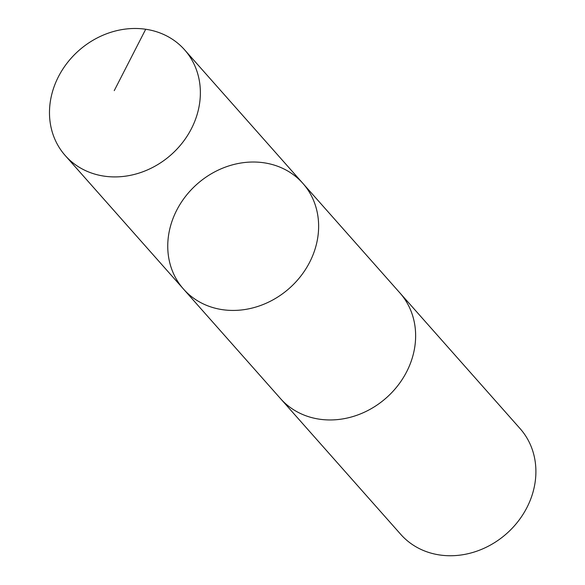 <?xml version="1.0" encoding="UTF-8"?>
<svg xmlns="http://www.w3.org/2000/svg" width="585" height="585" viewBox="0 0 585 585"><rect width="100%" height="100%" fill="white"/><g stroke="black" fill="none" stroke-linecap="round" stroke-linejoin="round"><path stroke-width="0.88" d="M302.869 183.368L399.869 292.888A79.721 69.586 138.5 0 1 391.987 392.381A79.721 69.586 138.5 0 1 290.716 407.789A79.721 69.586 138.5 0 1 280.515 398.604L183.514 289.085A79.721 69.593 -41.5 0 0 193.715 298.27A79.721 69.593 -41.5 0 0 294.986 282.862A79.721 69.593 -41.5 0 0 302.869 183.368A79.721 69.593 -41.5 0 0 197.05 184.129A79.721 69.593 -41.5 0 0 183.514 289.085A79.721 69.593 -41.5 0 0 193.715 298.27A79.721 69.593 -41.5 0 0 294.986 282.862A79.721 69.593 -41.5 0 0 302.869 183.368L184.611 49.835A79.728 69.6 138.5 0 1 176.728 149.336A79.728 69.6 138.5 0 1 75.45 164.751A79.728 69.6 138.5 0 1 65.242 155.559A79.728 69.6 138.5 0 1 73.125 56.058A79.728 69.6 138.5 0 1 174.403 40.643A79.728 69.6 138.5 0 1 184.611 49.835M399.153 292.083A79.728 69.6 138.5 0 1 399.877 292.88A79.728 69.6 138.5 0 1 386.334 397.844A79.728 69.6 138.5 0 1 280.507 398.604A79.728 69.6 138.5 0 1 279.798 397.793M399.877 292.88L520.138 428.666A79.728 69.6 138.5 0 1 506.603 533.63A79.728 69.6 138.5 0 1 400.769 534.39L280.507 398.604M145.709 29.25L114.243 90.638M183.514 289.085L65.242 155.559"/></g></svg>

